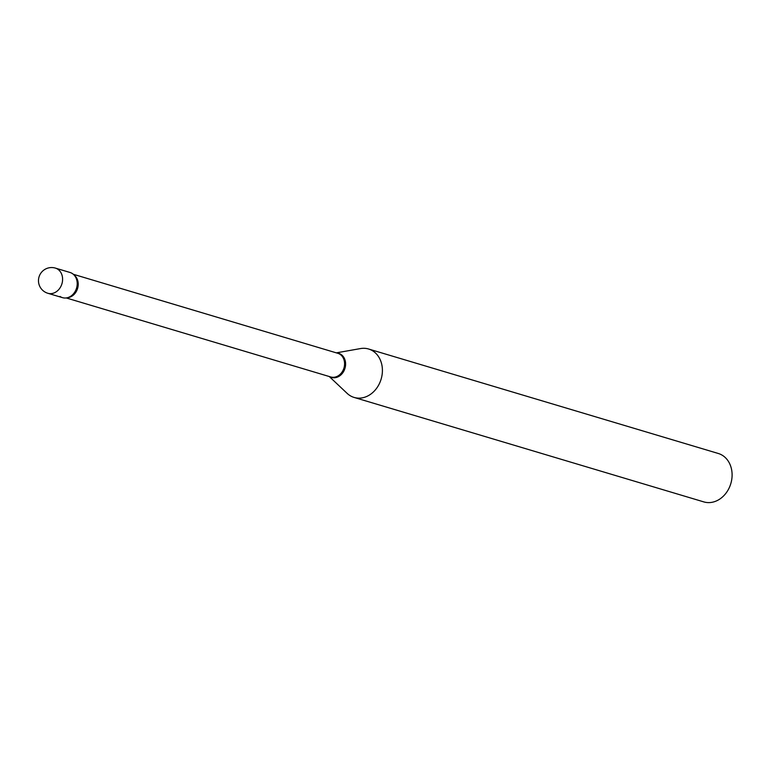 <?xml version="1.0" encoding="UTF-8"?>
<svg xmlns="http://www.w3.org/2000/svg" width="770" height="770" viewBox="0 0 770 770"><rect width="100%" height="100%" fill="white"/><g stroke="black" fill="none" stroke-linecap="round" stroke-linejoin="round"><path stroke-width="1.16" d="M70.032 272.474A13.138 10.742 106.6 0 1 75.239 291.272A13.138 10.742 106.6 0 1 62.505 297.653L47.875 293.283A13.138 10.742 106.6 0 0 60.618 286.902A13.138 10.742 106.6 0 0 57.923 269.317A13.138 10.742 106.6 0 0 55.402 268.104L70.032 272.474M72.544 273.687A13.138 10.742 106.6 0 1 76.769 280.03A13.138 10.742 106.6 0 1 72.293 295.025A13.138 10.742 106.6 0 1 59.983 296.44M336.346 352.853L360.524 348.569A25.275 20.655 106.6 0 1 368.58 349.003L718.266 453.472A25.275 20.655 106.6 0 1 723.117 455.802A25.275 20.655 106.6 0 1 729.719 486.688A25.275 20.655 106.6 0 1 703.799 501.896L354.113 397.436A25.275 20.655 106.6 0 1 349.262 395.097A25.275 20.655 106.6 0 1 347.135 393.374L329.271 376.53M368.58 349.003A25.275 20.655 106.6 0 1 373.421 351.332A25.275 20.655 106.6 0 1 380.024 382.218A25.275 20.655 106.6 0 1 354.113 397.436M73.314 274.274L337.809 353.295A12.349 10.097 106.6 0 1 340.176 354.431A12.349 10.097 106.6 0 1 343.41 369.533A12.349 10.097 106.6 0 1 330.734 376.963L66.239 297.952M336.904 353.016A12.561 10.26 106.6 0 1 341.149 354.518A12.561 10.26 106.6 0 1 343.949 370.89A12.561 10.26 106.6 0 1 329.829 376.694M74.199 275.131A12.349 10.097 106.6 0 1 77.587 288.442A12.349 10.097 106.6 0 1 67.452 297.711M55.402 268.104A13.138 13.138 0 0 0 44.16 291.503A13.138 13.138 0 0 0 47.875 293.283"/></g></svg>
